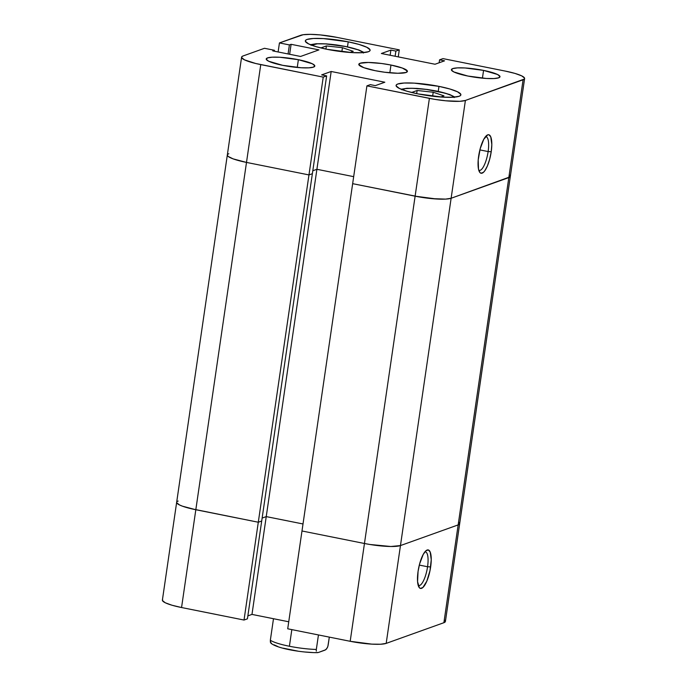 <?xml version="1.0" encoding="UTF-8"?>
<svg xmlns="http://www.w3.org/2000/svg" width="687" height="687" viewBox="0 0 687 687"><rect width="100%" height="100%" fill="white"/><g stroke="black" fill="none" stroke-linecap="round" stroke-linejoin="round"><path stroke-width="1.03" d="M436.846 91.156A4.096 1.211 101.3 0 0 436.657 91.053A4.096 1.211 101.3 0 0 436.425 91.07A26.595 4.457 -171.7 0 1 453.952 97.168M363.414 53.028L362.59 52.032L358.064 49.816L345.664 46.527A4.096 1.211 -78.7 0 1 345.896 46.51A4.096 1.211 101.3 0 0 345.664 46.527A26.595 4.457 -171.7 0 1 363.191 52.633M488.131 151.561A17.184 5.092 101.3 0 0 485.477 136.661A17.184 5.092 -78.7 0 1 486.001 136.679A17.184 5.092 -78.7 0 1 488.131 151.561L479.878 149.903L488.131 151.561A17.184 5.092 -78.7 0 1 479.251 170.385A17.184 5.092 -78.7 0 1 478.762 170.196A17.184 5.092 101.3 0 0 488.131 151.561L491.222 151.733L488.131 151.561M478.633 156.25A19.64 5.822 -78.7 0 1 486.825 135.33A19.64 5.822 -78.7 0 1 491.222 151.733L491.815 144.571L490.75 136.807L488.895 134.755L487.718 134.832L483.751 139.315L480.179 148.744L478.204 159.942L478.496 169.139L479.938 172.557L480.96 173.227L483.416 172.343L484.756 170.831L487.401 165.945L489.668 159.238L491.222 151.733A19.64 5.822 -78.7 0 1 479.492 171.948A19.64 5.822 -78.7 0 1 478.633 156.25M298.381 59.692L297.248 67.455L298.381 59.692L279.815 57.261L272.284 57.176L267.518 57.906L266.255 59.331L268.694 61.246L282.649 65.325A24.552 4.113 -171.7 0 1 266.221 58.962A24.552 4.113 -171.7 0 1 298.381 59.692A24.552 4.113 -171.7 0 1 314.809 66.055A24.552 4.113 -171.7 0 1 282.649 65.325L301.207 67.755L308.746 67.841L313.512 67.111L314.766 65.686L312.336 63.771L298.381 59.692M483.562 70.4L482.429 78.172L483.562 70.4L464.996 67.97L457.456 67.884L452.699 68.614L451.436 70.04L453.867 71.955L467.821 76.034A24.552 4.113 -171.7 0 1 451.393 69.67A24.552 4.113 -171.7 0 1 483.562 70.4A24.552 4.113 -171.7 0 1 499.99 76.764A24.552 4.113 -171.7 0 1 467.821 76.034L486.387 78.464L493.927 78.55L498.685 77.82L499.947 76.394L497.517 74.479L483.562 70.4M348.215 41.83L347.485 46.836L348.215 41.83L323.457 38.592L313.409 38.481L307.063 39.451L305.603 40.301L305.38 41.357L308.626 43.908L316.295 46.716L327.227 49.352A32.736 5.487 -171.7 0 1 305.329 40.868A32.736 5.487 -171.7 0 1 348.215 41.83A32.736 5.487 -171.7 0 1 370.113 50.323A32.736 5.487 -171.7 0 1 327.227 49.352L351.984 52.59L362.032 52.701L368.378 51.731L369.838 50.881L370.061 49.825L366.815 47.274L359.146 44.466L348.215 41.83M438.976 86.373L438.246 91.38L438.976 86.373L414.218 83.136L404.171 83.024L397.825 83.994L396.365 84.844L396.141 85.901L399.387 88.451L407.056 91.259L417.997 93.896A32.736 5.487 -171.7 0 1 396.09 85.411A32.736 5.487 -171.7 0 1 438.976 86.373A32.736 5.487 -171.7 0 1 460.883 94.858A32.736 5.487 -171.7 0 1 417.997 93.896L442.746 97.133L452.793 97.245L459.148 96.274L460.599 95.424L460.822 94.368L457.585 91.818L449.908 89.009L438.976 86.373M390.972 65.042L389.838 72.813L390.972 65.042A24.552 4.113 -171.7 0 1 407.4 71.405A24.552 4.113 -171.7 0 1 375.231 70.684A24.552 4.113 -171.7 0 1 358.803 64.32A24.552 4.113 -171.7 0 1 390.972 65.042L381.568 63.496L368.352 62.465L360.108 63.256L358.846 64.69L363.784 67.652L375.231 70.684L384.634 72.229L397.85 73.26L406.094 72.47L407.357 71.036L402.419 68.073L390.972 65.042M278.115 51.972L279.437 42.929L303.113 34.736L310.43 34.35L320.365 34.925L336.819 37.356L399.284 49.868L395.875 51.087L390.894 50.091L381.371 53.5L435.026 64.243L444.549 60.834L439.568 59.829L442.978 58.61L505.443 71.122L442.978 58.61L439.568 59.829L439.139 62.766L439.568 59.829L444.549 60.834L435.026 64.243L381.371 53.5L390.894 50.091L390.139 55.252L390.894 50.091L395.875 51.087L395.119 56.248L395.875 51.087L399.284 49.868L336.819 37.356A28.648 4.8 -171.7 0 0 300.812 35.269L279.437 42.929L289.399 44.921L279.437 42.929L278.115 51.972M162.63 599.614L162.433 600.541L165.275 602.774L171.99 605.23L181.557 607.531L195.821 509.728L258.295 522.232L190.763 508.612L182.467 506.19L179.539 504.962L176.705 502.729L179.539 504.962L182.467 506.19L195.821 509.728L246.496 162.415L233.133 158.877L228.264 156.481L227.371 155.417L227.569 154.498L227.371 155.417L228.264 156.481L233.133 158.877L246.496 162.415L195.821 509.728A28.648 4.8 -171.7 0 1 176.653 502.3A28.648 4.8 8.3 0 0 195.821 509.728L258.295 522.232L323.233 77.116L260.759 64.604L246.496 162.415L308.961 174.919L312.37 173.699L308.961 174.919L323.233 77.116L255.701 63.496L244.478 59.846L241.644 57.614L241.833 56.686L243.112 55.948L264.486 48.288L274.448 50.28L272.748 50.89L300.571 56.463L318.931 49.885L291.108 44.312L289.399 44.921L288.076 53.964L289.399 44.921L291.108 44.312L289.648 54.273L291.108 44.312L318.931 49.885L300.571 56.463L272.748 50.89L274.448 50.28L274.319 51.207L274.448 50.28L264.486 48.288L243.112 55.948A28.648 4.8 -171.7 0 0 241.592 57.184L227.328 154.987A28.648 4.8 8.3 0 0 246.496 162.415L308.961 174.919L246.496 162.415L260.759 64.604A28.648 4.8 -171.7 0 1 241.592 57.184M524.61 78.541L445.408 621.469A28.648 4.8 8.3 0 1 443.888 622.705L458.16 524.902L400.461 545.572L386.188 643.384L443.888 622.705L386.188 643.384A28.648 4.8 8.3 0 1 350.181 641.297L371.847 644.131L380.632 644.234L386.188 643.384L400.461 545.572L390.843 546.5L369.864 544.473L390.843 546.5L400.461 545.572A28.648 4.8 -171.7 0 1 364.453 543.494L369.864 544.473L364.453 543.494L350.181 641.297L287.716 628.794L301.988 530.982L364.453 543.494L301.988 530.982L364.453 543.494L350.181 641.297L287.716 628.794L352.654 183.669L420.53 197.16L431.573 198.612L445.571 199.11L451.127 198.26L508.827 177.59L523.09 79.778A28.648 4.8 -171.7 0 0 524.61 78.541A28.648 4.8 -171.7 0 0 505.443 71.122L515.01 73.423L521.725 75.879L524.567 78.112L524.37 79.039L465.4 100.457L459.843 101.307L445.837 100.8L434.802 99.357L366.918 85.866L370.327 84.638L375.308 85.635L384.832 82.225L331.177 71.482L321.653 74.892L326.643 75.896L323.233 77.116L326.643 75.896L312.37 173.699L326.643 75.896L321.653 74.892L331.177 71.482L316.905 169.294L353.676 176.653L316.905 169.294L312.8 170.762L316.905 169.294L331.177 71.482L384.832 82.225L375.308 85.635L370.327 84.638L366.918 85.866L352.654 183.669L415.12 196.181L436.777 199.015L445.571 199.11L451.127 198.26L510.098 176.842L510.295 175.924L509.402 174.859L510.295 175.924L510.098 176.842L508.827 177.59L451.127 198.26L465.4 100.457L523.09 79.778L508.827 177.59A28.648 4.8 8.3 0 0 510.347 176.353A28.648 4.8 -171.7 0 1 508.827 177.59L458.16 524.902A28.648 4.8 8.3 0 0 459.672 523.666A28.648 4.8 -171.7 0 1 458.16 524.902L508.827 177.59L451.127 198.26L465.4 100.457A28.648 4.8 -171.7 0 1 429.392 98.37L366.918 85.866L352.654 183.669L415.12 196.181L429.392 98.37L415.12 196.181A28.648 4.8 8.3 0 0 451.127 198.26A28.648 4.8 -171.7 0 1 415.12 196.181L352.654 183.669L301.988 530.982L364.453 543.494L415.12 196.181L364.453 543.494A28.648 4.8 8.3 0 0 400.461 545.572L451.127 198.26L400.461 545.572L458.16 524.902L459.431 524.155L459.629 523.236L458.736 522.172L459.629 523.236L459.431 524.155L458.16 524.902L400.461 545.572L458.16 524.902L443.888 622.705L445.167 621.967L445.356 621.039L444.463 619.975M398.262 56.884L399.284 49.868L398.262 56.884M311.297 45.059A26.595 4.457 -171.7 0 1 345.664 46.527L325.552 43.899L317.385 43.805L311.039 45.29M322.504 48.33L321.078 47.85L326.377 45.952L342.435 47.686L353.204 51.319L350.009 52.461L353.204 51.319L342.435 47.686L341.86 51.68L342.435 47.686L326.377 45.952L325.921 49.086L326.377 45.952L321.078 47.85L322.504 48.33M454.176 97.563L451.539 95.493L445.313 93.209L426.241 89.396L411.925 88.279L405.132 88.64L401.809 89.825M413.265 92.874L411.839 92.393L417.138 90.486L433.205 92.23L443.965 95.862L440.779 97.004L443.965 95.862L433.205 92.23L432.621 96.214L433.205 92.23L417.138 90.486L411.839 92.393L413.265 92.874M416.683 93.621L417.138 90.486L416.683 93.621M402.067 89.602A26.595 4.457 -171.7 0 1 436.425 91.07A4.096 1.211 -78.7 0 1 436.657 91.053M227.328 154.987L162.39 600.112A28.648 4.8 8.3 0 0 181.557 607.531L195.821 509.728L258.295 522.232L244.022 620.043L181.557 607.531L244.022 620.043L247.432 618.824L261.704 521.012L312.37 173.699L308.961 174.919L312.37 173.699L261.704 521.012L258.295 522.232L261.704 521.012L258.295 522.232L308.961 174.919L246.496 162.415A28.648 4.8 -171.7 0 1 227.328 154.987A28.648 4.8 -171.7 0 1 228.84 153.751M312.8 170.762L316.905 169.294L353.676 176.653L316.905 169.294L266.238 516.607L303.01 523.966L266.238 516.607L316.905 169.294L312.8 170.762M262.133 518.075L266.238 516.607L262.133 518.075M418.194 585.376A17.184 5.092 101.3 0 0 427.563 566.741L430.655 566.912A19.64 5.822 -78.7 0 1 418.924 587.127A19.64 5.822 -78.7 0 1 418.065 571.429L417.576 581.691L419.371 587.737L420.392 588.407L422.849 587.522L426.833 581.125L429.985 570.699L431.247 559.759L430.182 551.987L428.327 549.935L425.871 550.819L423.183 554.495L419.611 563.924L418.065 571.429A19.64 5.822 -78.7 0 1 426.258 550.51A19.64 5.822 -78.7 0 1 430.655 566.912L427.563 566.741A17.184 5.092 -78.7 0 1 418.684 585.564A17.184 5.092 -78.7 0 1 418.194 585.376M419.31 565.083L427.563 566.741L419.31 565.083M247.861 615.887L251.974 614.41L288.738 621.778L251.974 614.41L266.238 516.607L303.01 523.966L266.238 516.607L251.974 614.41L247.861 615.887M176.653 502.3A28.648 4.8 -171.7 0 1 178.173 501.063M424.91 551.841A17.184 5.092 -78.7 0 1 425.433 551.859A17.184 5.092 -78.7 0 1 427.563 566.741A17.184 5.092 101.3 0 0 424.91 551.841M261.704 521.012L247.432 618.824L244.022 620.043L258.295 522.232L261.704 521.012M328.137 645.222L327.476 647.48L325.75 649.73L318.373 652.495L324.925 650.151L326.608 648.923L327.862 646.433L329.313 637.124L328.137 645.222M316.329 649.447L318.45 634.943L316.329 649.447A30.692 5.144 -171.7 0 1 289.407 646.252A30.692 5.144 8.3 0 0 316.329 649.447L316.26 650.357L316.329 649.447M291.829 629.618L289.407 646.252L291.829 629.618M274.01 644.81L277.746 646.493M283.276 648.193L297.72 651.087M305.38 652.032L312.473 652.513M315.608 652.573L318.373 652.495M317.652 652.65C303.053 652.822 277.35 648.76 270.876 643.169L270.343 640.241A30.692 5.144 8.3 0 0 289.407 646.252A30.692 5.144 -171.7 0 1 270.343 640.241L273.486 618.721L270.343 640.241L270.377 642.251L271.605 643.444M316.303 651.113L316.26 650.357L316.303 651.113M454.94 97.082L449.633 94.497L436.649 91.053L427.288 89.473L416.966 88.408L406.987 88.271L401.148 89.233M364.179 52.547L358.872 49.962L345.879 46.51L336.527 44.938L326.205 43.865L316.226 43.736L310.378 44.698"/></g></svg>
